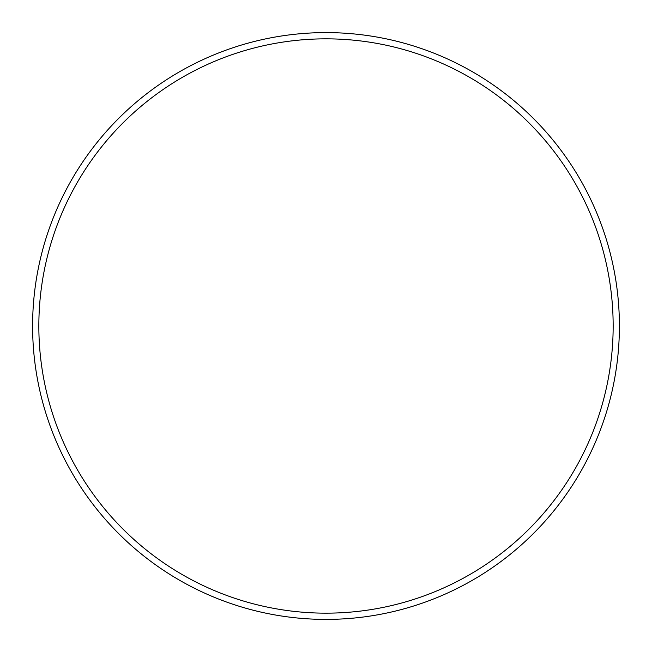 <?xml version="1.0" encoding="UTF-8"?>
<svg xmlns="http://www.w3.org/2000/svg" width="652" height="652" viewBox="0 0 652 652"><rect width="100%" height="100%" fill="white"/><g stroke="black" fill="none" stroke-linecap="round" stroke-linejoin="round"><path stroke-width="0.98" d="M613.157 326A287.157 287.157 0 0 0 326 38.843A287.157 287.157 0 0 0 38.843 326A287.157 287.157 0 0 0 326 613.157A287.157 287.157 0 0 0 613.157 326M32.6 326A293.4 293.4 0 0 1 326 32.6A293.4 293.4 0 0 1 619.4 326A293.4 293.4 0 0 1 326 619.4A293.4 293.4 0 0 1 32.6 326"/></g></svg>
